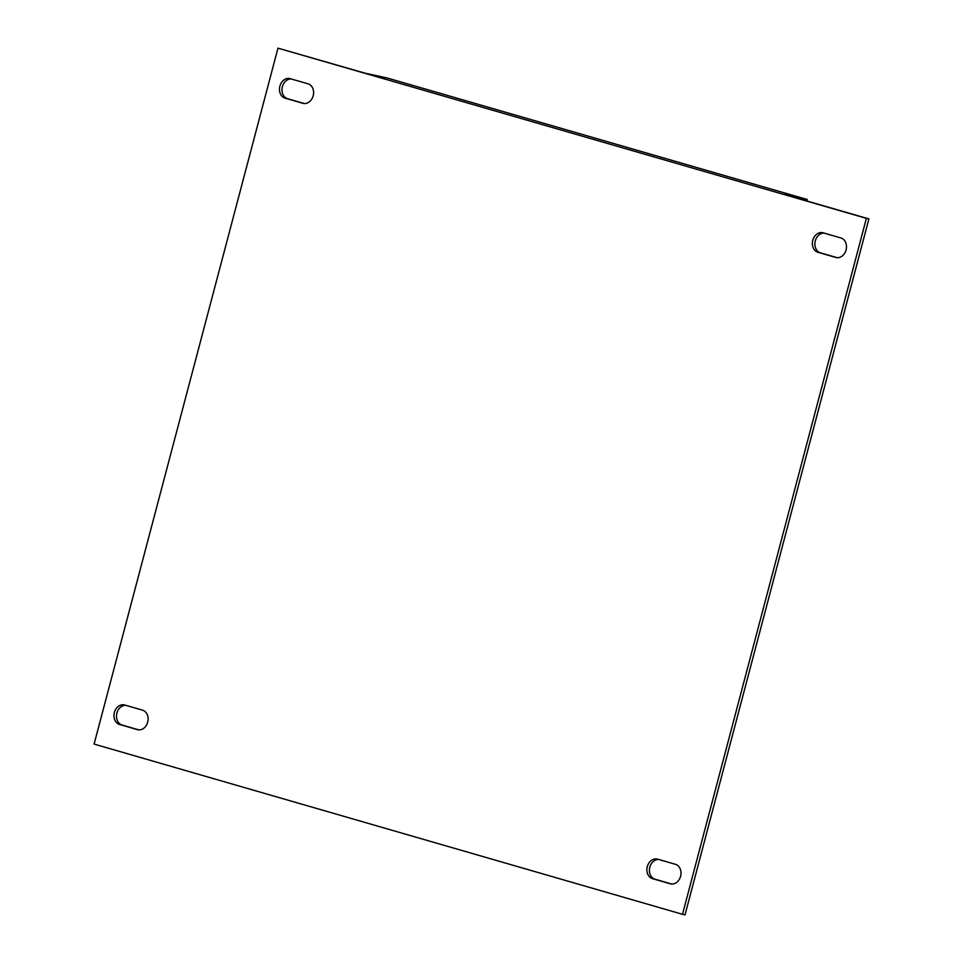 <?xml version="1.0" encoding="UTF-8"?>
<svg xmlns="http://www.w3.org/2000/svg" width="963" height="963" viewBox="0 0 963 963"><rect width="100%" height="100%" fill="white"/><g stroke="black" fill="none" stroke-linecap="round" stroke-linejoin="round"><path stroke-width="1.44" d="M658.704 859.465A10.087 8.089 -77.6 0 0 649.808 867.206A10.087 8.089 -77.6 0 0 655.009 879.195L671.705 884.034M657.633 859.152A10.087 8.089 -77.6 0 0 657.223 859.056A10.087 8.089 -77.6 0 0 647.292 866.652A10.087 8.089 -77.6 0 0 652.481 878.641L670.248 883.781A10.087 8.089 -77.6 0 0 670.657 883.89A10.087 8.089 -77.6 0 0 680.66 876.029A10.087 8.089 -77.6 0 0 675.4 864.293L657.633 859.152M824.184 233.118A10.087 8.089 -77.6 0 0 815.3 240.858A10.087 8.089 -77.6 0 0 820.5 252.86L837.196 257.687M823.124 232.817A10.087 8.089 -77.6 0 0 822.715 232.709A10.087 8.089 -77.6 0 0 812.772 240.305A10.087 8.089 -77.6 0 0 817.972 252.306L835.74 257.434A10.087 8.089 -77.6 0 0 836.149 257.542A10.087 8.089 -77.6 0 0 846.152 249.694A10.087 8.089 -77.6 0 0 840.88 237.957L823.124 232.817M125.804 705.313A10.087 8.089 -77.6 0 0 116.92 713.053A10.087 8.089 -77.6 0 0 122.12 725.043L138.816 729.882M124.745 705.012A10.087 8.089 -77.6 0 0 124.335 704.904A10.087 8.089 -77.6 0 0 114.392 712.5A10.087 8.089 -77.6 0 0 119.593 724.489L137.36 729.629A10.087 8.089 -77.6 0 0 137.769 729.737A10.087 8.089 -77.6 0 0 147.772 721.877A10.087 8.089 -77.6 0 0 142.5 710.14L124.745 705.012M291.295 78.966A10.087 8.089 -77.6 0 0 282.4 86.718A10.087 8.089 -77.6 0 0 287.6 98.708L304.296 103.535M290.224 78.665A10.087 8.089 -77.6 0 0 289.815 78.557A10.087 8.089 -77.6 0 0 279.884 86.152A10.087 8.089 -77.6 0 0 285.084 98.154L302.839 103.294A10.087 8.089 -77.6 0 0 303.249 103.39A10.087 8.089 -77.6 0 0 313.252 95.542A10.087 8.089 -77.6 0 0 307.991 83.805L290.224 78.665M806.838 200.954L807.223 199.497L387.571 78.099L364.869 73.116L277.97 48.15L94.097 744.086L682.502 914.296L866.375 218.36L277.97 48.15M682.502 914.296L685.03 914.85L868.903 218.914L784.52 194.502L807.223 199.497M866.375 218.36L868.903 218.914M285.084 98.154L287.6 98.708M302.839 103.294L303.67 103.474M119.593 724.489L122.12 725.043M137.36 729.629L138.178 729.81M835.74 257.434L836.558 257.615M817.972 252.306L820.5 252.86M670.248 883.781L671.079 883.962M652.481 878.641L655.009 879.195"/></g></svg>
